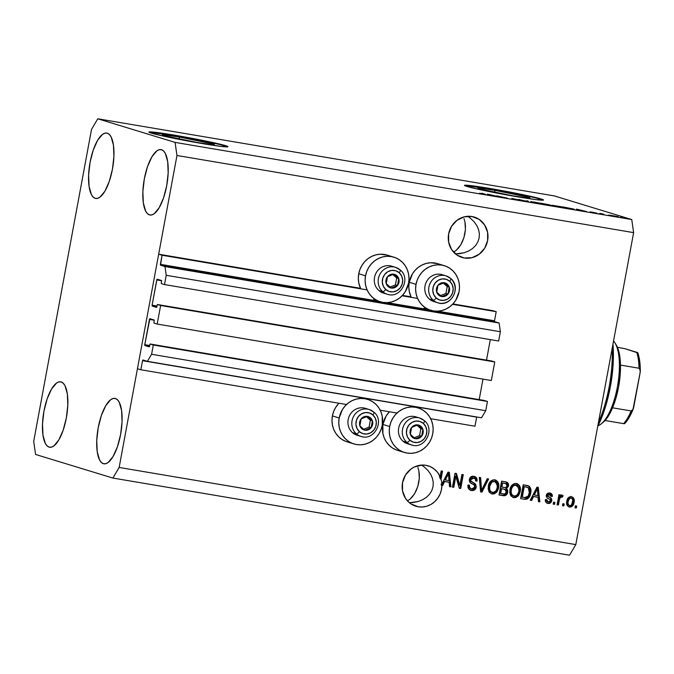 <?xml version="1.0" encoding="UTF-8"?>
<svg xmlns="http://www.w3.org/2000/svg" width="674" height="674" viewBox="0 0 674 674"><rect width="100%" height="100%" fill="white"/><g stroke="black" fill="none" stroke-linecap="round" stroke-linejoin="round"><path stroke-width="1.01" d="M474.976 426.212L430.694 418.731L474.976 426.212L476.661 417.13L142.517 360.683L140.832 369.765L137.445 368.729L158.668 254.208L162.063 255.244L160.378 264.326L378.122 301.109L160.378 264.326L160.505 265.202L164.978 266.567L166.225 275.295L164.507 284.571L161.255 283.577L161.533 280.536L156.958 279.381L152.088 305.187L157.093 306.038L152.088 305.187L152.214 306.063L156.579 307.395L157.371 304.505L160.631 305.499L494.767 361.955L491.329 380.515L157.185 324.059L153.933 323.065L154.211 320.024L149.872 318.701L144.767 344.675L149.771 345.526L144.767 344.675L144.742 345.265L149.257 346.883L150.049 344.001L153.31 344.995L151.591 354.271L147.412 361.34L142.939 359.975L142.517 360.683L142.922 359.975L147.412 361.34L481.548 417.787L147.412 361.34L151.591 354.271L485.727 410.719L151.591 354.271L153.31 344.995L487.445 401.443L153.31 344.995L150.049 344.001L484.193 400.449L150.049 344.001L149.232 346.874L144.893 345.551L144.767 344.675L149.451 319.409L149.855 318.692L154.211 320.024L153.933 323.065L157.185 324.059L160.631 305.499L494.767 361.955L491.514 360.961L157.371 304.505L491.514 360.961L494.767 361.955L491.329 380.515L157.185 324.059L160.631 305.499L157.371 304.505L156.553 307.386L152.214 306.063L152.088 305.187L156.772 279.912L157.177 279.204L161.533 280.536L161.255 283.577L164.507 284.571L498.642 341.019L164.507 284.571L166.225 275.295L500.369 331.743L166.225 275.295L164.978 266.567L499.114 323.014L164.978 266.567L160.505 265.202L162.063 255.244L367.103 289.887L162.063 255.244L158.668 254.208L360.548 288.312L158.668 254.208L137.445 368.729L140.832 369.765L346.512 404.51L140.832 369.765L142.517 360.683L476.661 417.13L474.976 426.212M397.003 413.044L380.203 410.205L397.003 413.044M481.548 417.787L485.727 410.719L487.445 401.443L484.193 400.449L487.445 401.443L485.727 410.719L481.548 417.787M149.611 346.352L144.893 345.551L149.611 346.352M479.189 399.598L482.988 379.1L479.189 399.598M154.346 320.234L149.451 319.409L154.346 320.234M156.932 306.855L152.214 306.063L156.932 306.855M486.51 360.11L490.31 339.612L486.51 360.11M161.659 280.746L156.772 279.912L161.659 280.746M498.642 341.019L500.369 331.743L499.114 323.014L494.64 321.65L160.505 265.202L494.64 321.65L499.114 323.014L500.369 331.743L498.642 341.019M494.514 320.773L496.199 311.691L452.557 304.319L496.199 311.691L492.812 310.655L452.936 303.923L492.812 310.655L496.199 311.691L494.514 320.773L437.628 311.169L494.514 320.773M387.137 302.634L428.613 309.644L387.137 302.634M417.594 298.413L402.066 295.793L417.594 298.413M444.36 265.699L437.578 263.627A23.312 21.812 107 0 0 409.236 282.288A23.312 21.812 107 0 0 411.039 296.846L402.445 295.389L411.039 296.846L409.253 291.328L408.823 286.821L409.236 282.288L416.018 284.361A23.312 21.812 -73 0 1 444.36 265.699A23.312 21.812 -73 0 1 459.087 291.631L455.818 300.124L453.096 303.747L449.777 306.763L445.986 309.063L441.874 310.546L437.586 311.169L433.306 310.899L429.186 309.745L425.387 307.765L422.059 305.019L419.321 301.615L417.29 297.697L416.035 293.401L415.605 288.893L416.018 284.361L417.257 279.954L419.279 275.868L422.008 272.245L425.328 269.229L429.119 266.929L433.23 265.438L437.51 264.823L441.799 265.093L445.918 266.238L449.718 268.227L453.046 270.973L455.784 274.369L457.815 278.295L459.07 282.591L459.5 287.09L459.087 291.631A23.312 21.812 -73 0 1 430.745 310.293A23.312 21.812 -73 0 1 416.018 284.361L409.236 282.288L412.496 273.796L415.226 270.173L418.546 267.157L422.337 264.857L426.448 263.374L430.737 262.75L437.67 263.652M179.419 137.049L179.031 139.114L179.419 137.049L212.773 143.899L214.332 144.624L211.931 144.615L197.271 142.5A26.454 1.121 -169.5 0 1 162.333 134.952A26.454 1.121 -169.5 0 1 179.419 137.049A26.454 1.121 -169.5 0 1 214.349 144.59A26.454 1.121 -169.5 0 1 197.271 142.5L163.917 135.643L162.358 134.918L164.759 134.926L179.419 137.049M494.994 190.363L494.615 192.427L494.994 190.363L528.349 197.212L529.907 197.937L527.506 197.929L512.847 195.805A26.454 1.121 -169.5 0 1 477.908 188.265A26.454 1.121 -169.5 0 1 494.994 190.363A26.454 1.121 -169.5 0 1 529.924 197.903A26.454 1.121 -169.5 0 1 512.847 195.805L479.492 188.956L477.933 188.231L480.335 188.24L494.994 190.363M543.21 200.161A40.196 1.71 10.5 0 0 490.36 188.947L490.428 188.552A40.196 1.71 -169.5 0 1 543.514 200.018A40.196 1.71 -169.5 0 1 517.556 196.833L480.655 189.773L466.863 186.42L464.504 185.308L483.443 187.406L527.329 195.603L537.759 198.03L543.48 200.068L535.897 199.614L517.556 196.833A40.196 1.71 -169.5 0 1 464.47 185.367A40.196 1.71 -169.5 0 1 490.428 188.552L490.36 188.947A40.196 1.71 10.5 0 0 464.706 185.611M227.627 146.848A40.196 1.71 10.5 0 0 174.777 135.634L174.852 135.238A40.196 1.71 -169.5 0 1 227.938 146.705A40.196 1.71 -169.5 0 1 201.981 143.52L165.079 136.46L151.288 133.107L148.929 131.994L167.868 134.092L211.754 142.29L225.546 145.651L227.905 146.755L220.322 146.309L201.981 143.52A40.196 1.71 -169.5 0 1 148.895 132.053A40.196 1.71 -169.5 0 1 174.852 135.238L174.777 135.634A40.196 1.71 10.5 0 0 149.131 132.298M464.285 257.99A21.105 19.748 -73 0 1 461.96 257.443A21.105 19.748 -73 0 1 448.901 232.715A21.105 19.748 -73 0 1 471.969 216.523L479.13 219.362L484.623 224.922L487.605 232.362L487.614 240.551L484.665 248.234L479.189 254.241L472.036 257.67L464.285 257.99L457.115 255.151L451.622 249.582L448.648 242.143L448.631 233.962L451.588 226.279L457.056 220.263L464.218 216.843L471.969 216.523A21.105 19.748 -73 0 1 474.285 217.07A21.105 19.748 -73 0 1 487.353 241.789A21.105 19.748 -73 0 1 464.285 257.99L459.735 256.6L464.285 257.99M418.175 506.772A21.105 19.748 -73 0 1 415.85 506.225A21.105 19.748 -73 0 1 402.791 481.497A21.105 19.748 -73 0 1 425.858 465.304L430.341 466.661L434.351 469.112L437.67 472.508L440.114 476.67L441.175 470.949L442.523 471.177L441.032 479.222A21.105 19.748 -73 0 1 441.858 484.159L448.025 472.103L449.339 472.331L450.931 486.847L449.524 486.611L449.154 482.289L444.613 481.522L442.717 485.465L441.883 485.322L441.386 489.922L439.962 494.337L437.662 498.347L434.612 501.768L430.947 504.43L426.853 506.191L422.522 506.991L418.175 506.772L411.005 503.933L407.989 501.448L405.512 498.372L402.538 490.933L402.521 482.744L405.478 475.06L410.946 469.053L414.384 466.972L421.983 465.06L425.858 465.304A21.105 19.748 -73 0 1 428.175 465.852A21.105 19.748 -73 0 1 440.114 476.67L439.431 476.467A21.105 19.748 -73 0 1 440.349 479.012L441.032 479.222L442.523 471.177L441.175 470.949L440.114 476.67L439.431 476.467A21.105 19.748 -73 0 1 440.349 479.012L441.824 471.059L440.349 479.012L441.032 479.222A21.105 19.748 -73 0 1 441.858 484.159L441.175 483.957A21.105 19.748 -73 0 1 441.2 485.111L442.717 485.465L441.2 485.111L442.717 485.465L444.613 481.522L449.154 482.289L449.524 486.611L450.931 486.847L449.339 472.331L448.025 472.103L441.858 484.159L441.175 483.957A21.105 19.748 -73 0 1 441.2 485.111L441.883 485.322A21.105 19.748 -73 0 1 418.175 506.772L413.625 505.382L418.175 506.772M49.118 447.115A33.161 11.618 99.6 0 1 43.827 411.865A33.161 11.618 99.6 0 1 60.677 381.838A33.161 11.618 99.6 0 1 61.191 381.956L58.891 381.922L56.448 383.127L51.51 389.083L47.129 398.915L43.962 411.123L42.504 423.845L42.968 435.16L45.293 443.332L47.045 445.826L49.118 447.115L51.409 447.157L53.853 445.944L58.798 439.987L63.179 430.164L66.338 417.956L67.804 405.226L67.333 393.919L65.016 385.747L63.255 383.253L61.191 381.956A33.161 11.618 99.6 0 1 66.473 417.214A33.161 11.618 99.6 0 1 49.632 447.241A33.161 11.618 99.6 0 1 49.118 447.115L50.154 447.292L49.118 447.115M95.228 198.333A33.161 11.618 99.6 0 1 89.937 163.074A33.161 11.618 99.6 0 1 106.787 133.056A33.161 11.618 99.6 0 1 107.301 133.174L105.001 133.132L102.558 134.345L97.62 140.302L93.231 150.133L90.072 162.333L88.614 175.063L89.078 186.378L91.403 194.542L93.155 197.035L95.228 198.333L97.519 198.375L99.963 197.162L104.908 191.205L109.289 181.373L112.448 169.166L113.914 156.444L113.443 145.129L111.126 136.965L109.365 134.463L107.301 133.174A33.161 11.618 99.6 0 1 112.583 168.433A33.161 11.618 99.6 0 1 95.742 198.451A33.161 11.618 99.6 0 1 95.228 198.333L96.264 198.51L95.228 198.333M149.476 214.896A33.161 11.618 99.6 0 1 144.194 179.638A33.161 11.618 99.6 0 1 161.035 149.62A33.161 11.618 99.6 0 1 161.549 149.738L159.249 149.695L156.815 150.909L151.869 156.865L147.488 166.689L144.329 178.896L142.863 191.627L143.335 202.933L145.651 211.105L147.412 213.599L149.476 214.896L151.776 214.939L154.22 213.725L159.157 207.769L163.538 197.937L166.705 185.729L168.163 173.007L167.7 161.693L165.374 153.52L163.622 151.027L161.549 149.738A33.161 11.618 99.6 0 1 166.84 184.988A33.161 11.618 99.6 0 1 149.99 215.014A33.161 11.618 99.6 0 1 149.476 214.896L150.513 215.073L149.476 214.896M103.366 463.678A33.161 11.618 99.6 0 1 98.084 428.428A33.161 11.618 99.6 0 1 114.925 398.401A33.161 11.618 99.6 0 1 115.439 398.519L113.148 398.477L110.705 399.69L105.759 405.647L101.378 415.479L98.219 427.687L96.753 440.408L97.225 451.723L99.541 459.895L101.302 462.389L103.366 463.678L105.666 463.72L108.11 462.507L113.047 456.551L117.428 446.727L120.595 434.519L122.053 421.789L121.59 410.483L119.264 402.311L117.512 399.817L115.439 398.519A33.161 11.618 99.6 0 1 120.73 433.778A33.161 11.618 99.6 0 1 103.88 463.796A33.161 11.618 99.6 0 1 103.366 463.678L104.403 463.855L103.366 463.678M393.869 257.165L387.087 255.092A23.312 21.812 107 0 0 358.745 273.754L365.527 275.826A23.312 21.812 -73 0 1 393.869 257.165A23.312 21.812 -73 0 1 408.596 283.105L405.327 291.589L402.605 295.212L399.286 298.228L395.495 300.528L391.375 302.019L387.095 302.634L382.815 302.365L378.695 301.219L374.896 299.231L371.568 296.484L368.83 293.089L366.799 289.163L365.544 284.866L365.114 280.367L365.527 275.826L366.766 271.428L368.788 267.342L371.517 263.711L374.837 260.695L378.628 258.403L382.739 256.912L387.019 256.288L391.308 256.558L395.427 257.712L399.219 259.692L402.555 262.439L405.285 265.842L407.323 269.76L408.579 274.057L409.008 278.564L408.596 283.105A23.312 21.812 -73 0 1 380.254 301.767A23.312 21.812 -73 0 1 365.527 275.826L358.745 273.754A23.312 21.812 107 0 0 360.548 288.312L358.762 282.802L358.332 278.295L358.745 273.754L359.983 269.356L362.005 265.27L364.735 261.647L368.055 258.622L371.846 256.331L375.957 254.839L380.237 254.224L387.179 255.126M345.568 441.31L341.769 439.322L338.441 436.575L335.703 433.18L333.664 429.254L332.408 424.957L331.979 420.458L332.4 415.917L339.182 417.99A23.312 21.812 -73 0 1 367.515 399.328A23.312 21.812 -73 0 1 382.242 425.26L381.004 429.667L378.982 433.753L376.261 437.375L372.933 440.392L369.141 442.692L365.03 444.183L360.75 444.798L356.47 444.528L352.35 443.382L348.551 441.394L345.214 438.648L342.485 435.252L340.446 431.326L339.191 427.03L338.761 422.531L339.182 417.99L332.4 415.917A23.312 21.812 107 0 0 347.118 441.858L353.901 443.922A23.312 21.812 -73 0 1 339.182 417.99L342.443 409.497L345.164 405.874L348.483 402.858L352.275 400.558L356.394 399.075L360.674 398.452L364.954 398.722L369.074 399.876L372.874 401.856L376.202 404.602L378.94 408.006L380.97 411.924L382.234 416.22L382.242 425.26A23.312 21.812 -73 0 1 353.901 443.922M389.673 426.516A23.312 21.812 -73 0 1 418.015 407.854A23.312 21.812 -73 0 1 432.733 433.795L431.495 438.193L429.473 442.279L426.752 445.91L423.432 448.926L419.641 451.218L415.521 452.709L411.241 453.332L406.961 453.063L402.841 451.909L399.042 449.929L395.714 447.182L392.976 443.778L390.937 439.861L389.682 435.564L389.252 431.057L389.673 426.516L390.912 422.118L392.934 418.032L395.655 414.409L398.983 411.393L402.774 409.093L406.885 407.602L411.165 406.986L415.445 407.256L419.565 408.402L423.365 410.39L426.693 413.137L429.431 416.532L431.47 420.458L432.725 424.755L433.155 429.254L432.733 433.795A23.312 21.812 -73 0 1 404.4 452.456A23.312 21.812 -73 0 1 389.673 426.516L382.891 424.452L389.673 426.516M389.42 411.763A23.312 21.812 107 0 0 382.891 424.452L386.151 415.959L389.42 411.763M417.88 467.411L418.84 470.688L417.88 467.411M419.321 474.378L418.84 470.688L419.304 478.329L419.321 474.378M418.79 482.399L419.304 478.329L417.804 486.417L418.79 482.399M416.38 490.242L417.804 486.417L414.569 493.722L416.38 490.242M412.446 496.73L414.569 493.722L410.095 499.139L412.446 496.73M407.602 500.858L410.095 499.139L407.602 500.858M463.99 218.62L464.95 221.906L463.99 218.62M465.431 225.596L464.95 221.906L465.414 229.548L465.431 225.596M464.9 233.608L465.414 229.548L463.914 237.636L464.9 233.608M462.482 241.461L463.914 237.636L460.679 244.94L462.482 241.461M458.556 247.948L460.679 244.94L456.205 250.349L458.556 247.948M453.712 252.076L456.205 250.349L453.712 252.076M459.163 253.736L455.481 253.929L464.116 252.767L459.163 253.736M468.624 251.014L464.116 252.767L468.624 251.014L472.516 248.554L468.624 251.014M475.642 245.479L472.516 248.554L475.642 245.479L477.874 241.899L475.642 245.479M479.138 237.956L477.874 241.899L479.138 237.956L479.374 233.811L479.138 237.956M478.582 229.607L479.374 233.811L478.582 229.607L476.788 225.52L478.582 229.607M474.058 221.695L476.788 225.52L474.058 221.695L470.511 218.292L474.058 221.695M467.714 216.295L470.511 218.292L467.714 216.295M413.052 502.526L409.371 502.72L418.006 501.549L413.052 502.526M422.522 499.805L418.006 501.549L422.522 499.805L426.406 497.336L422.522 499.805M429.532 494.261L426.406 497.336L429.532 494.261L431.773 490.68L429.532 494.261M433.028 486.746L431.773 490.68L433.028 486.746L433.264 482.592L433.028 486.746M432.472 478.397L433.264 482.592L432.472 478.397L430.678 474.302L432.472 478.397M427.956 470.486L430.678 474.302L427.956 470.486L424.401 467.074L427.956 470.486M421.604 465.085L424.401 467.074L421.604 465.085M33.7 441.369L91.521 129.4L97.781 118.793L372.52 165.206L97.781 118.793L175.097 142.399L631.749 219.547L554.441 195.94L372.52 165.206L554.441 195.94L631.749 219.547L175.097 142.399L176.967 155.483L119.146 467.453L575.807 544.6L633.627 232.631L176.967 155.483L633.627 232.631L631.749 219.547L633.627 232.631L575.807 544.6L119.146 467.453L112.887 478.06L35.57 454.453L33.7 441.369L91.521 129.4L97.781 118.793L175.097 142.399L176.967 155.483L119.146 467.453L112.887 478.06L569.538 555.207L112.887 478.06L35.57 454.453L33.7 441.369M455.835 476.333L453.796 487.336L452.448 487.108L455.009 473.283L456.45 473.527L459.887 485.474L461.926 474.454L463.282 474.681L460.721 488.507L459.272 488.262L455.835 476.333L459.272 488.262L460.721 488.507L463.282 474.681L461.926 474.454L459.887 485.474L456.45 473.527L455.009 473.283L452.448 487.108L453.796 487.336L452.465 487.016L453.796 487.336L455.835 476.333L455.161 476.122L455.835 476.333M473.578 477.9L472.904 477.697L470.031 479.484L470.191 480.958L474.21 483.325L475.6 486.965L476.282 487.167L474.538 489.947L471.446 490.504L468.523 488.684L467.958 485.103L469.348 485.145L469.803 487.639L471.261 488.751L473.333 488.852L474.547 487.951L474.555 485.305L470.132 482.491L469.289 480.166L469.711 478.304L470.958 476.83L474.218 476.366L476.501 477.874L477.057 481.084L475.676 481.034L475.33 478.928L473.123 477.849L471.059 478.784L470.722 480.823L475.633 484.21L476.282 487.167L474.892 483.528L470.873 481.169L470.705 479.694L474.049 478.009L472.904 477.697L473.578 477.9C475.178 478.245 475.878 479.281 475.676 481.034L477.057 481.084C477.352 478.43 476.282 476.83 473.83 476.282C471.497 475.979 470.005 477.032 469.365 479.433C469.18 481.632 470.115 483.098 472.162 483.822C473.898 484.252 474.816 485.305 474.926 486.982L471.859 488.903L470.713 488.591M488.642 478.97L481.994 492.096L480.596 491.86L479.273 477.386L480.663 477.622L481.522 490.352L487.243 478.734L488.642 478.97L487.243 478.734L481.522 490.352L480.663 477.622L479.273 477.386L480.596 491.86L481.994 492.096L480.587 491.767L481.994 492.096L488.642 478.97M492.155 494L489.299 492.214L488.136 488.76L488.995 483.721L490.782 481.067L492.972 479.871L495.929 480.174L497.842 481.868L498.794 484.842L498.474 488.448L497.21 491.514L494.421 493.823L492.155 494L496.376 492.534L498.617 487.791C499.459 483.789 498.187 481.135 494.792 479.821C491.068 479.955 488.894 482.087 488.288 486.224L488.726 491.186L491.514 493.848M513.756 497.648L510.9 495.87L509.738 492.408L510.597 487.378L512.383 484.716L514.565 483.519L517.531 483.822L519.443 485.516L520.395 488.49L520.075 492.096L518.803 495.163L516.023 497.471L513.756 497.648L517.977 496.182L520.218 491.447C521.061 487.437 519.789 484.783 516.394 483.469C512.661 483.603 510.496 485.735 509.889 489.872L510.328 494.834L513.116 497.496M533.547 496.553L531.651 500.487L530.244 500.251L536.959 487.134L538.273 487.353L539.866 501.877L538.459 501.641L538.088 497.319L533.547 496.553L538.088 497.319L538.459 501.641L539.866 501.877L538.273 487.353L536.959 487.134L530.244 500.251L531.651 500.487L530.286 500.167L531.651 500.487L533.547 496.553L532.873 496.342L533.547 496.553M576.683 506.056L576.312 508.036L574.964 507.808L575.335 505.829L576.683 506.056L575.335 505.829L574.964 507.808L576.312 508.036L574.981 507.716L576.312 508.036L576.683 506.056M400.179 450.99L396.059 449.844L392.26 447.856L388.932 445.11L386.194 441.706L384.163 437.788L382.899 433.492L382.891 424.452A23.312 21.812 107 0 0 397.618 450.384L404.4 452.456M332.4 415.917L333.638 411.519L335.66 407.433L338.929 403.229A23.312 21.812 107 0 0 332.4 415.917M570.701 496.443C573.136 497.378 574.029 499.282 573.38 502.155L574.063 502.366L572.664 505.803L571.198 506.89L569.024 506.958L567.314 505.669L566.607 503.074L567.281 499.451L568.873 497.244L570.945 496.603L572.917 497.361L574.147 499.653L574.063 502.366C574.711 499.493 573.818 497.589 571.375 496.645C568.713 496.738 567.188 498.271 566.783 501.237C566.101 504.152 566.986 506.09 569.446 507.059L568.671 506.831M564.197 503.95L563.826 505.921L562.478 505.694L562.841 503.722L564.197 503.95L562.841 503.722L562.478 505.694L563.826 505.921L562.495 505.61L563.826 505.921L564.197 503.95M559.395 499.796L558.426 505.011L557.078 504.784L558.94 494.733L560.288 494.96L559.993 496.561L561.611 495.045L563.093 495.803L562.318 497.151L560.406 497.201L559.395 499.796L560.018 497.791L561.442 496.822L562.318 497.151L563.093 495.803L561.922 495.053L559.993 496.561L560.288 494.96L558.94 494.733L557.078 504.784L558.426 505.011L557.095 504.691L558.426 505.011L559.395 499.796L558.712 499.594L559.395 499.796M554.913 502.383L554.55 504.354L553.194 504.127L553.565 502.155L554.913 502.383L553.565 502.155L553.194 504.127L554.55 504.354L553.211 504.034L554.55 504.354L554.913 502.383M549.596 494.446L547.002 495.188L547.271 496.089L548.678 496.923C550.456 497.471 551.248 498.667 551.062 500.512L551.736 500.723L551.079 502.307L548.577 503.486L546.26 502.661L545.325 500.31L545.325 499.653L546.707 499.695L547.018 501.245L548.307 502.004L550.144 501.296L550.203 499.779L546.968 497.715L546.235 495.921L547.566 493.368L550.38 493.141L552.132 494.598L552.368 496.401L550.987 496.35L550.7 495.061L549.31 494.413L547.945 494.834L547.701 495.887L551.315 498.389L551.736 500.723C551.922 498.878 551.13 497.682 549.361 497.134L547.954 496.3L547.684 495.39L549.933 494.531L548.922 494.244L550.987 496.35L552.368 496.401C552.469 494.472 551.618 493.343 549.816 493.006C547.996 492.728 546.825 493.511 546.294 495.365C546.285 497.235 547.204 498.448 549.032 499.004L550.203 499.779L550.346 500.74L548.307 502.004L547.271 501.709M530.699 493.124L529.604 496.485L527.388 498.962L525.046 499.35L520.623 498.625L523.184 484.8L527.885 485.642L529.612 486.594L530.809 489.189L530.699 493.124C531.457 490.217 530.842 487.85 528.871 486.03L523.184 484.8L520.623 498.625L524.456 499.274C528.096 499.308 530.168 497.252 530.699 493.124L530.017 492.913L530.699 493.124M507.707 492.256L506.705 494.556L505.399 495.55L499.03 494.977L501.591 481.152L506.292 481.986L508.002 483.123L508.44 486.342L506.553 488.566L507.682 490.183L507.707 492.256L506.553 488.566L508.533 485.912C508.769 483.578 507.8 482.222 505.618 481.834L501.591 481.152L499.03 494.977L503.023 495.651C505.542 496.056 507.101 494.927 507.707 492.256L507.033 492.054L507.707 492.256M496.662 195.839L507.362 198.164L496.662 195.839M511.97 198.459L521.154 200.389L511.793 198.527M527.986 200.995L528.635 201.753L518.609 199.411L527.312 201.459L526.579 200.759L527.986 200.995L526.579 200.759L527.312 201.459L518.609 199.411L528.635 201.753L527.986 200.995L527.868 201.627L527.986 200.995M538.897 203.497L530.674 201.61L539.343 203.043L542.225 203.851L539.967 203.674L541.618 203.624L534.035 202.015L531.382 201.905L538.897 203.497M560.498 207.145L552.276 205.258L560.945 206.691L563.734 207.449L562.478 207.457L552.983 205.553L560.498 207.145M609.625 215.343L608.277 215.116L609.625 215.343M617.822 216.581L610.324 215.276L618.395 216.809M483.738 194.179L479.45 193.253L484.227 194.146L481.859 193.202L485.651 194.432L481.859 193.202L484.227 194.137L479.45 193.253L483.738 194.179M578.014 209.9L576.893 209.909L576.295 209.159L577.61 209.378L586.515 211.535L577.61 209.378L576.295 209.159L576.893 209.909L578.014 209.9M590.323 211.821L597.004 213.22L590.239 211.897M600.517 213.801L599.169 213.574L600.517 213.801M603.289 214.121L600.273 213.388L603.289 214.121M622.119 217.458L620.762 217.222L622.119 217.458M573.65 209.033L567.272 208.283L562.529 206.834L573.65 209.033L562.529 206.834L567.272 208.283L574.374 209.328M552.208 205.545L545.67 204.635L540.927 203.186L552.537 205.68M489.08 194.879L487.959 194.879L487.361 194.137L488.675 194.356L497.581 196.505L488.675 194.356L487.361 194.137L487.959 194.879L489.08 194.879M569.538 555.207L575.807 544.6L569.538 555.207M485.676 194.415L485.086 194.188M577.904 209.808L581.544 210.499L577.904 209.808M602.775 214.147L603.626 214.029M610.071 215.149L610.602 215.368M611.95 215.596L616.912 216.666M568.072 208.342L564.433 207.23L572.934 209.066L564.433 207.23L568.072 208.342M552.267 205.258L552.983 205.553M554.34 205.781L562.377 207.44M549.259 204.888L549.714 204.829M548.442 204.626L542.831 203.582L547.911 204.626M550.86 205.317L544.803 204.18L550.397 205.343M530.665 201.61L531.382 201.905M532.738 202.133L540.784 203.792M488.97 194.786L492.618 195.401L488.97 194.786M616.508 216.362L611.486 215.613M561.855 207.044L553.674 205.747M540.253 203.388L532.072 202.099M575.984 505.938L575.638 507.825L575.984 505.938M568.999 506.949L569.446 507.059C572.142 506.949 573.684 505.39 574.063 502.366L573.38 502.155C573.001 505.18 571.468 506.747 568.772 506.848L569.446 507.059M572.816 497.808L571.375 496.645M568.561 506.806L570.516 506.68L572.504 504.826L573.515 501.254L573.22 498.566M568.923 505.39L567.34 503.284L567.457 501.254L568.14 501.464C568.342 499.442 569.328 498.313 571.08 498.078L570.693 497.943M570.398 497.867L571.333 498.137L570.398 497.867C568.645 498.111 567.668 499.232 567.457 501.254L568.334 498.903L570.255 497.85M569.749 505.626C568.14 504.851 567.601 503.47 568.14 501.464L568.014 503.461L568.704 505.07L570.044 505.652L571.586 504.877L572.816 500.327L572.116 498.634L571.08 498.078C572.689 498.844 573.229 500.234 572.689 502.231C572.479 504.253 571.501 505.382 569.749 505.626L568.814 505.365M571.08 498.078L569.42 498.642L568.14 501.464L567.457 501.254C566.918 503.259 567.457 504.649 569.067 505.424M563.498 503.832L563.152 505.719L563.498 503.832M559.597 494.842L559.319 496.359L559.993 496.561L559.319 496.359L559.597 494.842M561.24 494.842L563.093 495.803L562.419 495.592L561.686 496.873L562.419 495.592L561.577 494.943M560.76 496.612L559.336 497.581L560.541 496.603L562.318 497.151M559.336 497.581L560.018 497.791L559.336 497.581L557.752 504.801L559.134 498.069M554.222 502.265L553.868 504.152L554.222 502.265M548.307 502.004L546.707 499.695L545.325 499.653C545.19 501.742 546.066 502.998 547.945 503.427L547.077 503.183M547.398 503.301L547.945 503.427C549.942 503.68 551.206 502.787 551.736 500.723L551.062 500.512C550.532 502.577 549.259 503.478 547.263 503.217L547.945 503.427M546.033 499.493L547.625 501.801M550.372 493.132L549.816 493.006M550.009 493.048L551.686 496.19L552.368 496.401L550.987 496.165L551.686 496.19L551.458 494.387L549.706 492.93M550.195 497.8L547.018 495.685L547.002 495.188L547.684 495.39L547.002 495.188L547.263 494.632L548.636 494.202M546.959 503.158L548.847 503.166L550.388 502.113L551.138 499.897L550.431 497.976M547.895 503.284L548.526 503.234M550.944 498.701L550.641 498.187M549.529 494.438L550.026 494.851M551.694 495.575L551.635 494.969M551.458 494.387L551.147 493.882M547.254 501.709L546.024 499.897M537.608 487.243L539.183 501.667L539.866 501.877L538.45 501.549L539.183 501.667L537.608 487.243M537.414 497.109L532.873 496.342L530.969 500.276L532.873 496.342L537.414 497.109M535.586 490.984L533.614 494.8L535.586 490.984L536.26 491.194L535.586 490.984M534.288 495.011L537.346 488.684L536.673 488.473L537.346 488.684L537.945 495.626L533.614 494.8L537.945 495.626L537.346 488.684L534.288 495.011M528.947 486.401L528.189 485.819C530.168 487.647 530.775 490.006 530.017 492.913C529.494 497.05 527.413 499.097 523.782 499.063L526.15 498.979L528.113 497.547L529.739 494.152L530.261 490.293M529.89 488.035L529.486 487.142M528.306 487.622L524.237 486.645L522.274 497.235L526.133 497.69L528.062 496.393L529.461 492.163L529.149 488.684L527.54 487.268L523.563 486.443L528.306 487.622L529.351 492.871L528.205 496.165L524.591 497.631L521.6 497.033L522.274 497.235L524.237 486.645L523.563 486.443L521.6 497.033L523.563 486.443L527.211 487.184M516.975 483.603L516.394 483.469M516.638 483.519L519.536 491.236L520.218 491.447L519.536 491.236L517.295 495.98L517.977 496.182L512.788 497.378L515.34 497.269L516.857 496.376L518.365 494.581L519.401 491.885L519.747 488.709L519.241 486.257L517.859 484.269L516.301 483.401M517.379 483.907L516.857 483.612M510.403 491.793L510.774 488.936L512.021 486.24L514.026 484.926L516.41 485.213M512.939 495.727L511.372 494.649L510.563 492.997M516.107 485.086L513.411 485.76L511.751 488.187L511.111 491.06L511.44 493.806L512.813 495.559L514.961 496.064L516.68 495.373L518.357 493.056L518.997 490.369L518.744 487.428L517.084 485.423L515.425 484.884L518.887 487.951L518.879 491.178C518.449 494.286 516.84 495.912 514.051 496.03C511.541 495.053 510.606 493.082 511.237 490.124C511.617 486.898 513.243 485.221 516.107 485.086L515.425 484.884C512.569 485.01 510.943 486.695 510.563 489.914L511.237 490.124L510.563 489.914C509.923 492.879 510.858 494.842 513.369 495.828M514.051 496.03L512.931 495.719M506.031 481.918L507.859 485.71L508.533 485.912L507.859 485.71L505.871 488.355L506.553 488.566L505.871 488.355L507.033 492.054C506.427 494.716 504.868 495.845 502.349 495.441L505.433 494.935L506.941 492.467L507 489.981L505.871 488.355L507.615 486.544L507.867 484.244L505.947 481.885M506.494 493.654L506.823 492.871M507.935 484.968L507.867 484.244M504.885 489.349L500.892 488.532L504.885 489.349L506.359 492.037L504.691 494.084L499.998 493.385L500.672 493.587L501.574 488.743L500.892 488.532L499.998 493.385L500.892 488.532L504.144 489.122M505.972 483.629L501.962 482.795L505.972 483.629L507.143 485.912L505.61 487.622L501.195 486.923L501.869 487.125L502.636 482.997L501.962 482.795L501.195 486.923L501.962 482.795L505.129 483.368M504.851 483.368L502.636 482.997L501.869 487.125L505.441 487.639L506.663 487.058L506.983 484.395L504.851 483.368M495.373 479.955L494.792 479.821M495.036 479.871L497.934 487.588L498.617 487.791L497.934 487.588L495.693 492.332L496.376 492.534L491.186 493.73M491.203 493.739L493.739 493.621L495.255 492.728L496.763 490.925L497.8 488.237L498.145 485.053L497.639 482.609L496.258 480.613L494.699 479.753M495.778 480.25L495.255 479.964M488.802 488.136L489.172 485.288L490.419 482.584L492.424 481.278L494.809 481.565M492.45 492.382C489.939 491.405 489.004 489.434 489.636 486.476L489.838 490.158L491.22 491.91L493.36 492.416L495.778 491.076L497.176 488.001L497.286 484.303L496.317 482.416L493.823 481.236C490.967 481.362 489.341 483.039 488.962 486.266L489.636 486.476C490.015 483.25 491.641 481.573 494.505 481.438L497.286 484.303L497.277 487.521C496.848 490.638 495.238 492.256 492.45 492.382L490.183 491.43L488.962 489.349M494.505 481.438L491.809 482.112L489.636 486.476L488.962 486.266C488.321 489.223 489.257 491.194 491.767 492.18M479.989 477.504L480.722 487.875L481.404 488.086L480.722 487.875L480.84 490.15L481.522 490.352L480.84 490.15L479.989 477.504M487.925 478.843L481.312 491.894L487.925 478.843M471.859 488.903C469.98 488.456 469.146 487.201 469.348 485.145L467.958 485.103C467.579 488.06 468.742 489.855 471.446 490.504L470.41 490.225M470.747 490.343L471.446 490.504C473.948 490.849 475.558 489.737 476.282 487.167L475.6 486.965C474.875 489.526 473.266 490.638 470.764 490.293L471.446 490.504M470.882 488.633L469.121 487.437L468.666 484.943C468.464 486.999 469.306 488.246 471.177 488.701M474.504 476.442L473.83 476.282M474.159 476.349L476.383 480.874L477.057 481.084L475.692 480.848L476.383 480.874L476.451 479.618L475.364 477.116M470.031 479.484L470.705 479.694L470.031 479.484L471.084 477.917L472.676 477.664M470.191 480.958L470.873 481.169L470.191 480.958L469.98 479.863M470.334 490.209L473.856 489.745L475.381 487.782L475.676 485.903L474.21 483.325L474.892 483.528L470.275 481.076M473.856 489.745L474.488 489.206M472.904 477.697L473.881 478.018M476.4 479.197L476.198 478.397M455.801 473.418L459.213 485.263L459.887 485.474L459.213 485.263L455.801 473.418M462.583 474.563L460.039 488.296L460.721 488.507L459.247 488.161L460.039 488.296L462.583 474.563M455.161 476.122L453.122 487.125L455.161 476.122M448.673 472.213L450.249 486.645L450.931 486.847L449.516 486.518L450.249 486.645L448.673 472.213M448.48 482.087L443.939 481.32L444.613 481.522L443.939 481.32L442.034 485.255L443.939 481.32L448.48 482.087M446.651 475.962L444.68 479.778L446.651 475.962L447.325 476.173L446.651 475.962M445.354 479.989L448.412 473.654L447.738 473.451L448.412 473.654L449.01 480.604L444.68 479.778L449.01 480.604L448.412 473.654L445.354 479.989M504.059 489.164L501.574 488.743L500.672 493.587L504.354 494.126L505.829 493.351L506.225 490.428L504.059 489.164M227.399 146.73L222.108 145.112M217.449 143.983L182.283 136.932L149.94 132.256M542.974 200.043L537.684 198.426M533.033 197.297L497.859 190.245L465.515 185.569M368.594 417.45L367.414 416.372A7.035 6.58 -73 0 1 370.498 417.846L369.824 418.546L368.594 417.45L369.824 418.546L370.498 417.846L369.057 416.894L365.696 416.321L363.994 416.751L361.154 418.874L359.638 422.185L359.528 424.013L359.865 425.791L361.778 428.723L364.853 430.197L366.58 430.239L368.274 429.818L371.121 427.687L372.638 424.384L372.747 422.556L371.635 419.169L370.498 417.846A7.035 6.58 -73 0 1 372.402 420.778A7.035 6.58 -73 0 1 371.121 427.687A7.035 6.58 -73 0 1 364.853 430.197A7.035 6.58 -73 0 1 359.865 425.791A7.035 6.58 -73 0 1 361.154 418.874L359.865 425.791L362.25 427.948L364.853 430.197L371.121 427.687L372.402 420.778L369.824 418.546L372.402 420.778L371.121 427.687L364.853 430.197L362.25 427.948L359.865 425.791L361.154 418.874A7.035 6.58 -73 0 1 367.414 416.372L361.154 418.874L367.414 416.372L368.594 417.45M362.612 436.794A14.07 13.168 107 0 1 356.335 433.82A3.218 1.045 131.5 0 0 359.411 431.672A10.851 10.152 -73 0 0 373.826 430.079A10.851 10.152 -73 0 0 372.857 414.898L375.292 418.133L376.328 422.16L375.814 426.356L373.826 430.079L370.675 432.775L366.825 434.022L362.873 433.635L359.411 431.672L356.984 428.428L355.939 424.409L356.453 420.214L358.442 416.481L361.601 413.794L365.451 412.547L369.403 412.935L372.857 414.898A3.218 1.045 131.5 0 0 373.91 412.159L369.158 409.497A14.07 13.168 -73 0 1 373.767 412.084A3.218 1.045 131.5 0 1 373.91 412.159C384.972 420.812 374.18 441.268 360.944 436.407A14.07 13.168 -73 0 1 356.335 433.82L352.46 432.641L356.335 433.82A3.218 1.045 -48.5 0 0 359.411 431.672A10.851 10.152 -73 0 1 358.442 416.481A10.851 10.152 -73 0 1 372.857 414.898A3.218 1.045 -48.5 0 0 373.91 412.159A3.218 1.045 -48.5 0 0 373.767 412.084A14.07 13.168 107 0 0 367.498 409.11A14.07 13.168 107 0 0 353.134 417.316A14.07 13.168 107 0 0 356.335 433.82A14.07 13.168 -73 0 1 353.538 416.49A14.07 13.168 -73 0 1 369.158 409.497L365.283 408.309A14.07 13.168 107 0 0 349.654 415.31A14.07 13.168 107 0 0 352.46 432.641A14.07 13.168 -73 0 1 350.202 414.367A14.07 13.168 -73 0 1 367.17 409.067M359.057 435.657A14.07 13.168 -73 0 1 352.46 432.641A14.07 13.168 107 0 0 357.068 435.227L360.944 436.407M363.707 429.22L369.091 427.072L370.371 420.155L366.479 416.717L370.371 420.155L372.402 420.778L370.371 420.155L369.091 427.072L371.121 427.687L369.091 427.072L363.707 429.22M394.947 275.287L393.768 274.208A7.035 6.58 -73 0 1 396.843 275.683L396.169 276.382L394.947 275.287L396.169 276.382L396.843 275.683L395.402 274.731L392.041 274.158L388.797 275.455L387.499 276.711L386.539 278.269L385.873 281.85L386.219 283.628L388.123 286.56L391.206 288.034L392.925 288.076L396.177 286.787L397.475 285.523L398.983 282.221L399.092 280.392L398.755 278.615L396.843 275.683A7.035 6.58 -73 0 1 398.755 278.615A7.035 6.58 -73 0 1 397.475 285.523A7.035 6.58 -73 0 1 391.206 288.034A7.035 6.58 -73 0 1 386.219 283.628A7.035 6.58 -73 0 1 387.499 276.711L386.219 283.628L388.603 285.784L391.206 288.034L397.475 285.523L398.755 278.615L396.169 276.382L398.755 278.615L397.475 285.523L391.206 288.034L388.603 285.784L386.219 283.628L387.499 276.711A7.035 6.58 -73 0 1 393.768 274.208L387.499 276.711L393.768 274.208L394.947 275.287M388.957 294.631A14.07 13.168 107 0 1 382.68 291.665A3.218 1.045 131.5 0 0 385.764 289.508A10.851 10.152 -73 0 0 400.179 287.916A10.851 10.152 -73 0 0 399.21 272.734L401.637 275.969L402.681 279.996L402.167 284.192L400.179 287.916L397.02 290.612L393.169 291.859L389.218 291.471L385.764 289.508L383.329 286.265L382.293 282.246L382.807 278.05L384.795 274.326L387.954 271.63L391.796 270.384L395.756 270.771L399.21 272.734A3.218 1.045 131.5 0 0 400.263 270.004A3.218 1.045 131.5 0 0 400.112 269.92A14.07 13.168 -73 0 0 395.512 267.334L400.255 269.996C411.325 278.648 400.533 299.113 387.289 294.243A14.07 13.168 -73 0 1 382.68 291.665L378.805 290.477L382.68 291.665A3.218 1.045 -48.5 0 0 385.764 289.508A10.851 10.152 -73 0 1 384.795 274.326A10.851 10.152 -73 0 1 399.21 272.734A3.218 1.045 -48.5 0 0 400.263 270.004A3.218 1.045 -48.5 0 0 400.112 269.92A14.07 13.168 107 0 0 393.843 266.946A14.07 13.168 107 0 0 379.487 275.152A14.07 13.168 107 0 0 382.68 291.665A14.07 13.168 -73 0 1 379.883 274.335A14.07 13.168 -73 0 1 395.512 267.334L391.628 266.146A14.07 13.168 107 0 0 376.008 273.147A14.07 13.168 107 0 0 378.805 290.477A14.07 13.168 -73 0 1 376.547 272.203A14.07 13.168 -73 0 1 393.523 266.904M385.402 293.493A14.07 13.168 -73 0 1 378.805 290.477A14.07 13.168 107 0 0 383.413 293.064L387.289 294.243M390.061 287.057L395.436 284.908L396.716 277.991L392.824 274.554L396.716 277.991L398.755 278.615L396.716 277.991L395.436 284.908L397.475 285.523L395.436 284.908L390.061 287.057M445.438 283.821L444.259 282.743A7.035 6.58 -73 0 1 447.334 284.217L446.66 284.917L445.438 283.821L446.66 284.917L447.334 284.217L445.893 283.257L442.532 282.692L440.838 283.114L437.99 285.245L437.03 286.804L436.373 290.376L437.477 293.763L438.622 295.086L441.697 296.56L443.425 296.611L446.668 295.313L447.966 294.058L449.474 290.747L449.583 288.919L448.48 285.54L447.334 284.217A7.035 6.58 -73 0 1 449.246 287.149A7.035 6.58 -73 0 1 447.966 294.058A7.035 6.58 -73 0 1 441.697 296.56A7.035 6.58 -73 0 1 436.71 292.154A7.035 6.58 -73 0 1 437.99 285.245L436.71 292.154L439.094 294.311L441.697 296.56L447.966 294.058L449.246 287.149L446.66 284.917L449.246 287.149L447.966 294.058L441.697 296.56L439.094 294.311L436.71 292.154L437.99 285.245A7.035 6.58 -73 0 1 444.259 282.743L437.99 285.245L444.259 282.743L445.438 283.821M450.611 278.446A3.218 1.045 131.5 0 1 450.754 278.531L446.003 275.86A14.07 13.168 -73 0 1 450.611 278.446A14.07 13.168 -73 0 1 453.408 295.776A14.07 13.168 -73 0 1 437.78 302.778A14.07 13.168 -73 0 1 433.18 300.191L429.296 299.003L433.18 300.191A3.218 1.045 -48.5 0 0 436.255 298.034A10.851 10.152 -73 0 1 435.286 282.853A10.851 10.152 -73 0 1 449.701 281.26A3.218 1.045 -48.5 0 0 450.754 278.531A3.218 1.045 -48.5 0 0 450.611 278.446A14.07 13.168 107 0 0 444.334 275.481A14.07 13.168 107 0 0 429.978 283.678A14.07 13.168 107 0 0 433.18 300.191A14.07 13.168 -73 0 1 430.374 282.861A14.07 13.168 -73 0 1 446.003 275.86L442.119 274.68A14.07 13.168 107 0 0 426.499 281.673A14.07 13.168 107 0 0 429.296 299.003A14.07 13.168 -73 0 1 427.038 280.738A14.07 13.168 -73 0 1 444.014 275.43M435.893 302.019A14.07 13.168 -73 0 1 429.296 299.003A14.07 13.168 107 0 0 433.904 301.59L437.78 302.778C451.024 307.639 461.816 287.183 450.746 278.522A3.218 1.045 131.5 0 1 449.701 281.26L452.136 284.504L453.172 288.531L452.658 292.718L450.67 296.45L447.511 299.138L443.661 300.385L439.709 299.997L436.255 298.034L433.82 294.799L432.784 290.772L433.298 286.576L435.286 282.853L438.445 280.165L442.287 278.91L446.247 279.297L449.701 281.26A10.851 10.152 -73 0 1 450.67 296.45A10.851 10.152 -73 0 1 436.255 298.034A3.218 1.045 131.5 0 1 433.18 300.191A14.07 13.168 107 0 0 439.448 303.157M440.552 295.583L445.927 293.434L447.207 286.526L443.315 283.088L447.207 286.526L449.246 287.149L447.207 286.526L445.927 293.434L447.966 294.058L445.927 293.434L440.552 295.583M419.093 425.985L417.914 424.906A7.035 6.58 -73 0 1 420.989 426.381L420.315 427.08L419.093 425.985L420.315 427.08L420.989 426.381L419.548 425.42L416.187 424.856L414.493 425.277L411.646 427.409L410.129 430.711L410.019 432.539L411.132 435.926L412.269 437.249L415.344 438.723L417.071 438.774L420.315 437.477L421.612 436.221L423.129 432.91L423.238 431.082L422.893 429.304L420.989 426.381A7.035 6.58 -73 0 1 422.893 429.304A7.035 6.58 -73 0 1 421.612 436.221A7.035 6.58 -73 0 1 415.344 438.723A7.035 6.58 -73 0 1 410.365 434.317A7.035 6.58 -73 0 1 411.646 427.409L410.365 434.317L412.741 436.474L415.344 438.723L421.612 436.221L422.893 429.304L420.315 427.08L422.893 429.304L421.612 436.221L415.344 438.723L412.741 436.474L410.365 434.317L411.646 427.409A7.035 6.58 -73 0 1 417.914 424.906L411.646 427.409L417.914 424.906L419.093 425.985M413.103 445.32A14.07 13.168 107 0 1 406.826 442.355A3.218 1.045 131.5 0 0 409.902 440.198A10.851 10.152 -73 0 0 424.325 438.614A10.851 10.152 -73 0 0 423.356 423.424L425.783 426.667L426.819 430.686L426.313 434.882L424.325 438.614L421.166 441.301L417.316 442.548L413.364 442.161L409.902 440.198L407.475 436.963L406.439 432.935L406.944 428.74L408.933 425.016L412.092 422.32L415.942 421.073L419.894 421.461L423.356 423.424A3.218 1.045 131.5 0 0 424.409 420.694L419.649 418.023A14.07 13.168 -73 0 1 424.258 420.61A3.218 1.045 131.5 0 1 424.409 420.694C435.471 429.346 424.679 449.802 411.435 444.941A14.07 13.168 -73 0 1 406.826 442.355L402.951 441.167L406.826 442.355A3.218 1.045 -48.5 0 0 409.902 440.198A10.851 10.152 -73 0 1 408.933 425.016A10.851 10.152 -73 0 1 423.356 423.424A3.218 1.045 -48.5 0 0 424.409 420.694A3.218 1.045 -48.5 0 0 424.258 420.61A14.07 13.168 107 0 0 417.99 417.644A14.07 13.168 107 0 0 403.625 425.842A14.07 13.168 107 0 0 406.826 442.355A14.07 13.168 -73 0 1 404.029 425.024A14.07 13.168 -73 0 1 419.649 418.023L415.774 416.844A14.07 13.168 107 0 0 400.154 423.836A14.07 13.168 107 0 0 402.951 441.167A14.07 13.168 -73 0 1 400.693 422.901A14.07 13.168 -73 0 1 417.661 417.594M409.548 444.183A14.07 13.168 -73 0 1 402.951 441.167A14.07 13.168 107 0 0 407.559 443.753L411.435 444.941M414.207 437.746L419.582 435.598L420.862 428.689L416.97 425.252L420.862 428.689L422.893 429.304L420.862 428.689L419.582 435.598L421.612 436.221L419.582 435.598L414.207 437.746M598.377 422.809A68.335 23.935 -80.4 0 0 612.203 348.197A68.335 23.935 99.6 0 1 598.377 422.809M612.961 344.128L613.348 359.141L612.851 368.181L610.358 386.8L606.052 404.855L603.331 413.221L597.712 426.398A66.33 23.228 -80.4 0 0 612.961 344.128M601.334 423.811L603.247 422.244A42.209 14.777 -80.4 0 0 605.067 420.5A42.209 14.777 -80.4 0 0 612.565 407.804A42.209 14.777 -80.4 0 0 620.484 365.089A42.209 14.777 -80.4 0 0 618.235 349.418A42.209 14.777 -80.4 0 0 616.289 345.046L615 342.94A44.214 15.485 99.6 0 1 617.729 384.989A44.214 15.485 99.6 0 1 601.334 423.811A44.214 15.485 99.6 0 1 598.04 425.732A44.214 15.485 -80.4 0 0 617.435 386.665A44.214 15.485 -80.4 0 0 613.542 340.985A44.214 15.485 99.6 0 1 615 342.94M616.263 345.004L618.235 349.418A42.209 14.777 99.6 0 1 620.484 365.089L620.088 375.831L618.555 387.07L615.985 397.997L612.565 407.804A42.209 14.777 99.6 0 1 605.067 420.5L602.876 422.539M637.115 352.612L636.804 352.561A42.209 14.777 99.6 0 1 639.045 368.231L640.258 370.203L640.131 372.688L633.754 407.113L632.38 410.356M625.177 348.761L617.435 347.287L624.916 348.685L636.804 352.561A42.209 14.777 -80.4 0 1 639.045 368.231L639.921 368.998L640.233 372.065L632.97 409.506L631.125 410.946L612.565 407.804L631.125 410.946A42.209 14.777 99.6 0 1 623.627 423.643L624.571 423.719L624.057 423.516L626.635 420.753L631.546 412.437M631.479 410.938L631.125 410.946A42.209 14.777 -80.4 0 1 623.627 423.643L624.571 423.719C627.814 420.357 630.712 415.386 633.274 408.823M620.484 365.089L639.045 368.231L620.484 365.089M605.067 420.5L623.627 423.643L605.067 420.5M625.413 348.829L637.427 352.502M638.556 356.394L640.03 366.664M640.258 370.203L640.283 371.441M640.3 370.995C640.317 363.581 639.457 357.464 637.747 352.637L637.587 352.662M633.45 408.334L632.97 409.506M380.254 301.767L373.472 299.694M418.015 407.854L413.356 406.439M367.515 399.328L362.865 397.904M430.745 310.293L423.963 308.22M561.728 496.89L561.054 496.679M528.045 485.693L527.363 485.482"/></g></svg>
